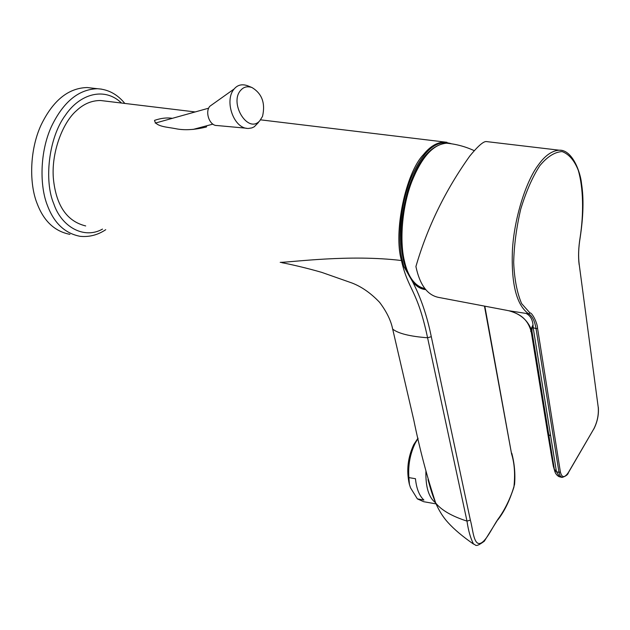 <?xml version="1.0" encoding="UTF-8"?>
<svg xmlns="http://www.w3.org/2000/svg" width="630" height="630" viewBox="0 0 630 630"><rect width="100%" height="100%" fill="white"/><g stroke="black" fill="none" stroke-linecap="round" stroke-linejoin="round"><path stroke-width="0.94" d="M246.346 128.213L216.98 125.528C209.546 125.937 204.758 111.967 209.821 106.273L212.349 104.478M258.434 122.511L254.221 126.803L251.913 127.89L248.661 128.425C233.746 129.331 223.926 100.524 234.155 88.972L234.911 88.145C238.179 84.798 242.353 83.979 247.44 85.68L251.961 87.531C262.025 93.579 265.545 103.202 262.513 116.408L259.773 120.779C247.763 134.607 228.233 101.942 241.361 89.633C244.117 86.79 247.653 86.089 251.961 87.531M124.827 103.438C117.401 94.327 108.305 89.421 97.54 88.728L87.216 87.538C68.331 87.995 52.936 100.509 41.052 125.079C29.405 150.263 29.153 184.354 37.288 203.963C43.927 221.28 54.81 231.415 69.946 234.36M409.319 484.155L410.547 487.864L409.319 484.155C406.287 470.72 407.767 457.537 413.76 444.599L418.005 438.149M425.904 471.547C425.581 487.203 428.809 497.613 435.582 502.795M418.068 438.433L415.272 443.087C410.106 453.813 407.98 465.326 408.894 477.619L409.437 484.399M410.547 487.864L417.383 498.897L423.911 500.047C419.289 495.771 416.469 488.652 415.453 478.705L408.894 477.619M417.383 498.897L423.675 501.701L436.055 503.89M206.695 125.787L206.419 126.984C194.386 129.938 184.031 130.481 175.353 128.622C167.233 127.032 155.555 126.685 154.531 120.369C161.091 118.133 167.029 117.456 172.344 118.33M392.033 326.371L392.679 329.088C398.262 333.522 409.894 336.412 427.589 337.782L431.29 336.688L470.358 520.12L466.988 521.097L427.589 337.782C417.147 288.76 408.272 290.69 401.46 260.529C349.469 254.236 292.863 262.111 280.216 262.371L280.224 262.379M484.824 306.172L511.568 453.876L484.462 306.101M435.74 503.118C439.094 510.835 443.205 517.332 448.064 522.609C454.128 529.334 462.625 536.5 473.563 544.115C470.515 538.248 468.326 530.57 466.988 521.097C451.962 516.269 441.551 510.269 435.755 503.102L434.629 500.354C432.495 495.156 430.29 488.226 428.006 479.564M511.591 453.986C514.497 463.239 515.285 474.256 513.954 487.037C509.906 499.669 504.551 510.473 497.889 519.474L497.873 519.364C504.52 510.379 509.867 499.59 513.923 487.006C515.269 474.233 514.497 463.223 511.591 453.986L511.568 453.876M431.29 336.688C427.045 315.795 420.753 297.368 412.414 281.413C416.091 286.319 420.478 289.044 425.565 289.595L425.628 289.595M434.96 501.047L434.629 500.354M473.563 544.115L473.587 544.131C476.193 544.359 474.429 548.376 484.305 541.225L497.889 519.474M470.358 520.12L470.382 520.23C472.941 529.279 473.461 543.8 479.485 543.548C485.572 542.698 491.888 528.176 497.873 519.364M412.414 281.413L403.728 266.293L402.334 260.576L401.46 260.529C393.199 232.517 405.673 172.856 423.415 154.665C429.88 146.585 436.818 142.38 444.237 142.034L451.552 143.805C437.157 139.033 423.927 149.822 411.87 176.164C400.042 203.238 397.396 241.014 402.334 260.576M423.289 289.225L425.431 289.351M195.198 111.943L100.579 100.509C91.775 100.501 83.829 103.816 76.734 110.447C62.386 122.496 50.636 154.066 53.55 180.212C56.542 206.191 67.26 221.437 85.696 225.942M579.143 264.726C578.151 256.867 578.466 247.85 580.088 237.675C583.9 213.113 583.372 187.48 578.206 170.1C574.269 160.296 568.906 154.122 562.125 151.578C554.676 151.995 547.226 156.713 539.784 165.737C532.547 176.857 526.192 191.331 520.719 209.16C516.411 227.745 514.064 245.511 513.678 262.474C514.419 279.271 517.072 292.981 521.64 303.613L529.964 312.945C532.051 312.425 537.461 322.993 537.548 328.261L560.369 471.917C561.873 477.997 564.574 478.146 568.473 472.358L593.83 428.849C597.319 421.927 598.791 414.8 598.248 407.46L579.198 264.332C578.19 256.497 578.505 247.614 580.151 237.683L580.151 237.683C583.388 216.35 583.86 198.426 581.561 183.905C580.6 172.337 572.308 149.381 559.149 150.192L561.551 150.389M507.748 310.574L528.649 313.827C532.271 315.992 534.736 320.961 536.059 328.742L533.153 327.632C532.24 327.041 531.854 328.34 532.011 331.553C528.491 320.883 520.892 313.992 509.213 310.873M488.195 141.789L486.407 141.561C483.525 141.214 477.989 146.034 469.807 156.019C445.308 190.355 427.345 227.194 415.91 266.545C419.824 284.973 427.455 295.273 438.787 297.439L507.3 310.433M533.019 324.741C530.806 329.514 530.216 331.892 531.24 331.852L532.011 331.553L554.558 470.452L556.487 471.736L559.479 476.776L562.094 477.438L560.094 475.847L558.991 472.366L536.059 328.742L537.548 328.261M525.979 313.386C530.728 315.709 533.122 320.465 533.153 327.632L556.298 470.823L556.487 471.736L558.991 472.366L560.369 471.917M546.47 425.691L547.58 432.526L548.714 434.684L550.581 435.858M559.18 476.705C556.802 475.5 555.266 473.421 554.558 470.46L555.495 473.161M121.519 103.044C104.572 86.617 79.837 93.744 65.386 115.251C48.486 137.876 44.013 181.094 53.778 203.773C61.362 226.768 84.018 239.62 102.509 229.092M101.54 89.129L97.555 88.728C78.734 89.184 63.354 101.784 51.439 126.528C39.769 151.893 39.501 186.149 47.557 205.813C54.156 223.209 64.984 233.376 80.057 236.313M424.896 288.658C414.682 286.17 407.799 276.68 404.232 260.214C399.672 241.211 401.885 207.435 411.642 182.031C421.525 157.224 433.141 144.278 446.481 143.191L449.678 143.538M446.953 142.301L260.576 119.842M562.094 477.438C565.929 476.162 568.008 474.587 568.355 472.728L568.473 472.358M568.465 472.539L593.83 428.849M579.222 264.521L598.248 407.46M529.964 312.945L528.649 313.827C516.679 305.306 511.253 284.461 512.371 251.291C513.954 218.059 526.404 180.353 538.563 164.65C545.084 155.547 551.951 150.727 559.149 150.192L486.407 141.577M550.809 451.836L553.329 466.294L554.4 469.531L556.298 470.823M212.901 124.126L192.922 129.465M209.821 106.273L234.155 88.972M208.632 108.187L155.224 123.118M80.073 236.321C89.239 237.219 97.792 235.006 105.73 229.698M413.76 444.599L415.272 443.087M423.407 288.367C420.879 288.075 417.784 286.217 414.115 282.775C409.106 277.31 405.507 269.601 403.318 259.655C399.073 238.864 400.672 215.452 408.114 189.417C412.603 175.857 418.005 164.989 424.321 156.815C431.046 148.53 438.456 143.987 446.56 143.191M446.481 143.191C456.167 144.081 465.42 146.577 474.24 150.665M281.791 262.671C289.54 264.088 306.07 267.821 321.741 272.373L352.099 283.043C361.777 286.808 370.944 293.233 379.591 302.329C386.568 311.566 390.931 320.489 392.679 329.096L413.737 419.832C419.785 449.474 427.116 477.233 435.74 503.11M497.865 519.821C504.953 510.702 510.52 498.873 514.576 484.344C515.403 473.728 514.474 463.357 511.773 453.222M425.565 289.595L423.99 289.296M593.822 429.03C597.405 421.88 598.902 414.619 598.319 407.248M554.558 470.46L553.329 466.294L547.58 432.526L531.24 331.852C527.129 316.307 516.411 313.244 509.662 310.944"/></g></svg>
